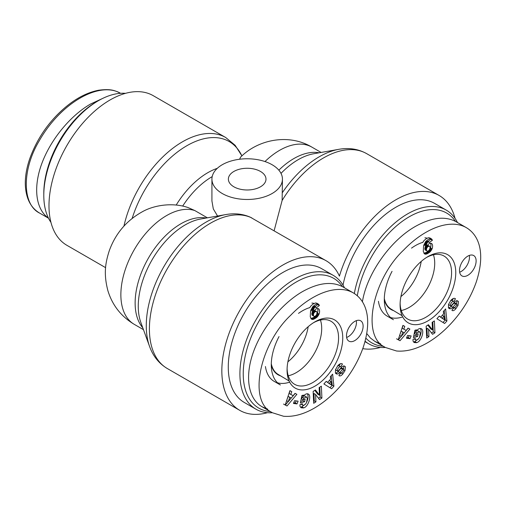 <?xml version="1.0" encoding="UTF-8"?>
<svg xmlns="http://www.w3.org/2000/svg" width="506" height="506" viewBox="0 0 506 506"><rect width="100%" height="100%" fill="white"/><g stroke="black" fill="none" stroke-linecap="round" stroke-linejoin="round"><path stroke-width="0.76" d="M421.201 261.444A36.419 21.031 -60 0 1 400.916 296.586M385.989 303.455A36.419 21.031 -60 0 1 385.629 303.486M393.611 310.621A36.419 21.031 -60 0 1 391.018 309.501A36.419 21.031 -60 0 1 384.301 299.818M383.32 346.275A74.92 43.257 -60 0 1 365.876 338.147M357.312 295.776A74.92 43.257 -60 0 1 401.037 222.254A74.92 43.257 -60 0 1 455.451 221.375M457.5 222.558A77.273 44.61 120 0 0 446.203 210.085A77.273 44.61 120 0 0 392.517 225.043A77.273 44.61 120 0 0 354.333 293.524M365.111 341.221A77.273 44.61 120 0 0 368.931 343.922A77.273 44.61 120 0 0 385.37 347.47L396.552 351C406.28 351.815 416.533 349.108 427.323 342.885C438.253 336.528 448.379 327.477 457.696 315.731C465.741 305.472 471.921 294.277 476.228 282.139C485.608 253.493 479.29 235.284 466.266 227.611C450.15 218.402 424.483 228.358 403.699 250.008C373.175 278.445 360.266 336.218 385.389 347.477L375.003 341.474L380.657 343.846M343.017 285.137A77.273 44.61 -60 0 1 381.524 217.744A77.273 44.61 -60 0 1 434.572 203.368L446.203 210.085M378.437 301.279A44.073 25.445 120 0 0 387.198 316.13L393.428 319.729A44.073 25.445 120 0 1 392.049 271.336M390.531 317.54A44.073 25.445 120 0 0 402.7 316.914M427.184 238.181A44.073 25.445 120 0 0 424.907 237.807M433.44 254.784A36.046 20.809 -60 0 1 409.227 307.389A36.046 20.809 -60 0 1 401.264 310.513M402.137 315.757L391.024 309.065A36.046 20.809 -60 0 1 384.313 298.527M459.65 272.203A11.752 6.787 120 0 0 469.34 255.416M467.816 256.131A11.752 6.787 -60 0 1 473.692 255.549A11.752 6.787 -60 0 1 473.692 269.116A11.752 6.787 -60 0 1 461.94 275.903A11.752 6.787 -60 0 1 460.137 266.485A11.752 6.787 -60 0 1 467.816 256.131M427.931 320.899A39.373 22.732 120 0 0 455.767 272.443A39.373 22.732 120 0 0 427.513 256.852A39.373 22.732 120 0 0 400.094 304.346A39.373 22.732 120 0 0 427.931 320.899M426.469 257.497A36.388 21.012 -60 0 1 443.857 255.935A36.388 21.012 -60 0 1 449.676 285.03A36.388 21.012 -60 0 1 425.85 317.268A36.388 21.012 -60 0 1 407.469 318.957A36.388 21.012 -60 0 1 400.126 303.119M444.647 323.498L436.899 318.71L439.24 316.086L440.707 317.098L443.648 313.796L443.332 311.494L445.634 308.913L446.918 320.956L444.647 323.498M410.012 338.666L406.47 338.185L407.596 335.44L411.131 335.921L410.012 338.666L408.348 337.711L409.183 335.655M414.205 338.969L415.805 339.893C417.001 340.348 418.228 339.526 419.487 337.426L420.353 333.195L419.607 331.784L416.938 332.815L416.021 334.441L418.152 333.846L417.633 336.458L413.415 337.622L414.876 330.279L416.432 329.849L416.394 330.949C418.209 328.818 419.847 328.097 421.302 328.78C424.92 330.437 421.175 341.695 416.71 342.606L414.174 342.562L413.111 341.221A5.073 2.928 -60 0 1 413.086 339.279L415.401 338.489A2.056 1.189 120 0 0 415.742 339.855L414.085 338.9A2.056 1.189 -60 0 1 414.022 338.856M454.059 307.629C455.33 307.452 456.229 306.32 456.754 304.245A1.094 0.632 120 0 0 456.526 303.72A1.094 0.632 120 0 0 455.64 304.055L452.788 307.294A4.111 2.372 -60 0 1 450.466 308.742L449.239 308.565L448.436 307.819L448.55 304.429L450.808 300.444C452.465 298.648 453.888 298.002 455.071 298.508L455.476 298.806L453.711 301.557L453.439 301.348M453.389 301.31C451.656 301.829 450.675 303.258 450.435 305.592A1.094 0.632 120 0 0 450.612 305.807A1.094 0.632 120 0 0 451.497 305.466L454.407 302.164A4.111 2.372 -60 0 1 456.032 300.912L457.203 300.672L458.461 301.532L458.019 305.409L455.862 308.717C454.42 310.368 453.224 310.988 452.269 310.564L451.928 310.286L453.768 307.414L454.053 307.629M428.443 324.713L432.491 329.95L432.137 322.354L434.376 320.924L434.932 332.803L432.548 334.321L428.601 329.216L428.949 336.617L426.71 338.046L426.153 326.174L428.443 324.713M398.209 339.766L402.928 325.377L404.794 326.364L403.813 329.172L406.166 330.418L408.064 328.097L409.898 329.071L400.018 340.728L396.546 338.805L398.361 339.766L401.245 336.363M431.96 243.784A6.616 3.82 -60 0 1 432.111 248.819L430.119 251.855L426.881 253.942L424.54 253.911L423.275 251.482L423.611 245.435L425.78 241.413L428.095 239.553L430.271 238.655L431.599 238.977L432.402 240.287L429.214 242.595L428.797 241.735L427.519 242.292L426.703 243.936L426.381 246.536L428.962 243.715L430.663 243.203L431.96 243.784L431.08 243.278M466.266 227.611L455.919 221.641C445.027 215.847 431.542 217.428 415.464 226.384C390.265 240.552 366.78 273.936 362.41 301.816M366.78 333.568L370.462 338.059L375.003 341.474M425.729 246.163L424.85 248.225L425.097 249.894L427.431 251.235L428.582 250.755L429.796 249.104L430.043 247.149L429.613 246.213L427.304 245.157M429.55 246.169L428.07 246.523L427.007 247.636L425.344 246.675M427.494 246.985L426.463 246.39M427.007 247.636L425.28 246.795M426.944 247.757L426.666 248.433L425.002 247.472M426.666 248.433L426.514 249.186L424.85 248.225M426.514 249.186L426.488 249.66L424.825 248.699M426.488 249.66L426.564 250.362L424.901 249.407M426.564 250.362L426.76 250.856L425.097 249.894M429.063 246.08L427.399 245.125M428.487 246.283L427.07 245.467M428.07 246.523L426.83 245.808M432.111 248.819L430.448 247.858A6.616 3.82 120 0 0 430.53 243.215M426.381 246.536L424.717 245.574L425.419 241.969L426.615 240.78L428.797 241.735M426.394 246.384L424.73 245.429M426.476 245.41L424.812 244.449M426.577 244.594L424.913 243.633M426.703 243.936L425.046 242.981M426.849 243.449L425.185 242.494M427.083 242.931L425.419 241.969M427.519 242.292L425.862 241.33M428.063 241.849L426.4 240.888M428.278 241.741L426.615 240.78M428.025 241.292L430.745 239.332L430.454 238.655M432.402 240.287L430.745 239.332M432.206 239.768L430.543 238.807M431.934 239.306L430.808 238.655M430.271 238.345L428.614 237.694L426.431 238.592L424.117 240.451L422.706 242.513M431.599 238.977L431.264 238.781M431.295 238.794L429.632 237.833M424.964 254.113L424.407 253.791M425.426 254.208L424.028 253.398M423.92 253.247L426.545 252.323L428.671 250.672M425.793 254.208L424.136 253.247M426.305 254.113L424.642 253.158M426.881 253.942L425.217 252.981M427.519 253.651L425.856 252.696M428.209 253.285L426.545 252.323M428.291 253.234L426.634 252.273M428.962 252.81L427.304 251.849M429.569 252.349L427.912 251.393M430.119 251.855L428.462 250.9M430.619 251.33L428.98 250.388M430.891 251.001L429.259 250.059M429.645 249.433L430.448 247.858M431.359 250.325L429.695 249.363M431.763 249.597L430.106 248.642M401.15 331.101L399.639 335.434L401.302 336.395L404.224 332.809L401.15 331.101L402.814 332.062L401.302 336.395M404.224 332.809L402.814 332.062M400.018 340.728L398.361 339.766M403.459 333.751L408.19 328.16M403.813 329.172L402.156 328.217L403.111 325.472M432.491 329.95L430.834 328.989L427.829 325.105M426.615 336.085L427.285 335.661L426.937 328.255L428.601 329.216M428.949 336.617L427.285 335.661M431.504 332.967L433.269 331.841L432.807 321.93M434.932 332.803L433.269 331.841M450.466 308.742L448.803 307.781A4.111 2.372 120 0 0 451.124 306.332L453.977 303.094A1.094 0.632 -60 0 1 454.862 302.759L456.526 303.72M455.862 308.717L454.262 307.686M452.592 309.248L454.198 307.756M458.019 305.409L456.703 304.65M456.627 303.809L456.861 300.678M450.612 305.807L448.955 304.846A1.094 0.632 -60 0 1 448.778 304.631L448.733 303.961M450.542 300.792L451.731 300.355L453.395 301.317M452.073 300.551L453.401 298.489M455.476 298.806L454.73 298.369M449.891 308.812L448.645 308.091M448.449 307.844L448.803 307.781M416.071 342.783L414.408 341.822L418.557 338.786M413.491 341.917L414.408 341.822M416.394 330.949L415.116 330.216M419.809 336.642C421.302 333.188 421.485 330.481 420.378 328.508M413.712 336.123L415.97 335.497L416.191 334.39M417.633 336.458L415.97 335.497M416.021 334.441L414.363 333.479L416.356 330.93M416.938 332.815L415.274 331.854M416.457 330.873L417.943 330.829M406.754 337.489L408.348 337.711M443.977 316.155L442.212 318.141L440.549 317.18L442.813 318.736L444.47 319.697L443.977 316.155L442.377 315.225M442.212 318.141L444.47 319.697M443.022 322.499L445.255 319.994L444.243 310.475M446.918 320.956L445.255 319.994M440.707 317.098L439.145 316.199M422.788 242.355A44.073 25.445 120 0 0 411.523 248.136M308.186 326.693A36.419 21.031 -60 0 1 287.895 361.834M272.974 368.71A36.419 21.031 -60 0 1 272.614 368.735M280.596 375.876A36.419 21.031 -60 0 1 278.003 374.75A36.419 21.031 -60 0 1 271.286 365.066M270.305 411.53A74.92 43.257 -60 0 1 258.756 321.576A74.92 43.257 -60 0 1 342.429 286.63M344.485 287.806A77.273 44.61 120 0 0 333.188 275.334A77.273 44.61 120 0 0 255.916 319.944A77.273 44.61 120 0 0 255.916 409.171A77.273 44.61 120 0 0 272.354 412.719M255.916 409.171L244.284 402.453A77.273 44.61 -60 0 1 244.278 313.227A77.273 44.61 -60 0 1 321.55 268.616L333.188 275.334M265.422 366.527A44.073 25.445 120 0 0 274.176 381.379L280.413 384.977A44.073 25.445 120 0 1 279.027 336.585M277.516 382.795A44.073 25.445 120 0 0 289.685 382.163M314.169 303.436A44.073 25.445 120 0 0 311.886 303.062M320.424 320.032A36.046 20.809 -60 0 1 296.212 372.637A36.046 20.809 -60 0 1 288.249 375.762M289.122 381.005L278.003 374.313A36.046 20.809 -60 0 1 271.292 363.776M346.629 337.451A11.752 6.787 120 0 0 356.319 320.665M354.801 321.38A11.752 6.787 -60 0 1 360.677 320.798A11.752 6.787 -60 0 1 360.677 334.371A11.752 6.787 -60 0 1 348.925 341.152A11.752 6.787 -60 0 1 347.122 331.74A11.752 6.787 -60 0 1 354.801 321.38M314.909 386.154A39.373 22.732 120 0 0 342.752 337.692A39.373 22.732 120 0 0 314.492 322.101A39.373 22.732 120 0 0 287.073 369.595A39.373 22.732 120 0 0 314.909 386.154M313.454 322.746A36.388 21.012 -60 0 1 330.835 321.183A36.388 21.012 -60 0 1 336.654 350.278A36.388 21.012 -60 0 1 312.834 382.517A36.388 21.012 -60 0 1 294.448 384.212A36.388 21.012 -60 0 1 287.111 368.374M331.632 388.753L323.884 383.959L326.218 381.341L327.686 382.353L330.633 379.045L330.317 376.749L332.619 374.162L333.897 386.204L331.632 388.753M296.99 403.921L293.455 403.434L294.581 400.689L298.116 401.169L296.99 403.921L295.327 402.959L296.168 400.904M301.19 404.218L302.79 405.148C303.986 405.597 305.213 404.781 306.472 402.681L307.338 398.443L306.592 397.039L303.923 398.064L303.005 399.689L305.137 399.101L304.618 401.707L300.393 402.877L301.861 395.528L303.41 395.104L303.372 396.198C305.194 394.066 306.832 393.345 308.287 394.035C311.898 395.686 308.16 406.95 303.695 407.855L301.159 407.811L300.09 406.476A5.073 2.928 -60 0 1 300.064 404.528L302.386 403.737A2.056 1.189 120 0 0 302.727 405.11L301.064 404.149A2.056 1.189 -60 0 1 301.007 404.104M337.527 366.04L338.71 365.604L340.38 366.565C338.64 367.084 337.654 368.507 337.42 370.841A1.094 0.632 120 0 0 337.597 371.056A1.094 0.632 120 0 0 338.482 370.721L341.392 367.413A4.111 2.372 -60 0 1 343.017 366.167L344.181 365.92L345.44 366.78L344.997 370.658L342.84 373.966C341.398 375.616 340.203 376.236 339.254 375.813L338.906 375.534L340.753 372.663L341.038 372.878C342.309 372.701 343.207 371.575 343.732 369.494A1.094 0.632 120 0 0 343.504 368.969A1.094 0.632 120 0 0 342.619 369.304L339.773 372.542A4.111 2.372 -60 0 1 337.445 373.991L336.218 373.814L335.415 373.067L335.535 369.677L337.793 365.693C339.45 363.896 340.867 363.251 342.056 363.757L342.461 364.054L340.69 366.806L340.424 366.597M315.428 389.962L319.476 395.199L319.122 387.602L321.354 386.173L321.911 398.051L319.533 399.569L315.58 394.465L315.927 401.872L313.688 403.295L313.138 391.423L315.428 389.962M285.194 405.015L289.913 390.626L291.779 391.612L290.798 394.427L293.151 395.667L295.042 393.345L296.883 394.319L287.003 405.976L283.531 404.06L285.34 405.015L288.224 401.612M318.938 309.033A6.616 3.82 -60 0 1 319.09 314.068L317.104 317.11L313.29 319.368L311.949 319.368L311.152 318.843L310.254 316.731L310.589 310.684L312.759 306.661L315.074 304.802L317.256 303.904L318.584 304.226L319.387 305.542L316.193 307.844L315.782 306.984L314.504 307.54L313.688 309.191L313.359 311.785L315.946 308.964L317.648 308.451L318.938 309.033L318.065 308.527M261.988 406.723L272.373 412.725C247.244 401.473 260.16 343.694 290.684 315.263C311.468 293.606 337.135 283.657 353.251 292.86L342.904 286.896C332.012 281.096 318.527 282.677 302.443 291.633C281.627 303.657 261.754 328.249 253.196 352.581C244.651 376.907 248.199 398.753 261.988 406.723L267.642 409.101M312.714 311.411L311.835 313.473L312.082 315.149L314.416 316.484L315.561 316.003L316.775 314.359L317.022 312.398L316.528 311.418L314.283 310.406M316.528 311.418L315.055 311.772L313.992 312.885L312.328 311.924M314.479 312.234L313.448 311.639M313.992 312.885L312.265 312.044M313.929 313.005L313.65 313.682L311.987 312.721M313.65 313.682L313.499 314.435L311.835 313.473M313.499 314.435L313.473 314.909L311.81 313.948M313.473 314.909L313.543 315.611L311.879 314.656M313.543 315.611L313.745 316.105L312.082 315.149M316.041 311.335L314.378 310.374M315.466 311.538L314.055 310.722M315.055 311.772L313.809 311.057M319.09 314.068L317.433 313.113A6.616 3.82 120 0 0 317.509 308.464M313.359 311.785L311.696 310.823L312.025 308.23L312.828 306.592M313.378 311.639L311.715 310.678M313.454 310.659L311.797 309.697M313.562 309.843L311.898 308.881M313.688 309.191L312.025 308.23M313.834 308.698L312.17 307.743M314.062 308.179L312.398 307.218M314.504 307.54L312.841 306.579M312.86 306.566L314.118 306.029L315.782 306.984M315.042 307.098L313.385 306.136M315.257 306.99L313.6 306.029M315.01 306.541L317.724 304.58L317.433 303.904M319.387 305.542L317.724 304.58M319.185 305.017L317.528 304.062M318.919 304.555L317.793 303.91M317.256 303.6L315.592 302.942L313.416 303.84L311.101 305.706L309.685 307.762M318.584 304.226L318.249 304.03M318.28 304.043L316.617 303.081M311.949 319.368L311.386 319.046M312.411 319.457L311.013 318.654M310.905 318.495L313.524 317.578L315.655 315.921M312.778 319.457L311.114 318.495M313.29 319.368L311.626 318.407M313.865 319.191L312.202 318.23M314.504 318.906L312.841 317.945M315.187 318.533L313.524 317.578M315.276 318.483L313.612 317.528M315.946 318.059L314.283 317.104M316.554 317.604L314.89 316.642M317.104 317.11L315.44 316.149M317.597 316.579L315.965 315.636M317.869 316.25L316.237 315.308M316.63 314.681L317.433 313.113M318.344 315.573L316.68 314.612M318.748 314.852L317.085 313.891M288.129 396.35L286.624 400.682L288.287 401.644L291.203 398.058L288.129 396.35L289.793 397.311L288.287 401.644M291.203 398.058L289.793 397.311M287.003 405.976L285.34 405.015M290.438 399L295.175 393.415M290.798 394.427L289.135 393.466L290.09 390.721M319.476 395.199L317.812 394.237L314.808 390.354M313.6 401.334L314.264 400.91L313.922 393.504L315.58 394.465M315.927 401.872L314.264 400.91M318.483 398.216L320.254 397.09L319.786 387.179M321.911 398.051L320.254 397.09M337.445 373.991L335.788 373.03A4.111 2.372 120 0 0 338.109 371.587L340.962 368.349A1.094 0.632 -60 0 1 341.847 368.007L343.504 368.969M342.84 373.966L341.24 372.935M339.577 374.497L341.183 373.004M344.997 370.658L343.682 369.899M343.612 369.057L343.846 365.933M337.597 371.056L335.933 370.095A1.094 0.632 -60 0 1 335.756 369.88L335.712 369.209M339.058 365.8L340.38 363.738M342.461 364.054L341.708 363.624M336.876 374.06L335.63 373.339M335.434 373.093L335.788 373.03M303.056 408.032L301.393 407.071L305.542 404.035M300.469 407.166L301.393 407.071M303.372 396.198L302.101 395.464M306.794 401.89C308.28 398.443 308.47 395.73 307.357 393.763M300.697 401.372L302.955 400.746L303.176 399.645M304.618 401.707L302.955 400.746M303.005 399.689L301.342 398.728L303.341 396.179M303.923 398.064L302.259 397.102M303.436 396.122L304.928 396.078M293.739 402.744L295.327 402.959M330.962 381.404L329.191 383.39L327.534 382.428L329.792 383.991L331.455 384.946L330.962 381.404L329.355 380.474M329.191 383.39L331.455 384.946M330.007 387.748L332.24 385.243L331.221 375.724M333.897 386.204L332.24 385.243M327.686 382.353L326.123 381.448M309.767 307.604A44.073 25.445 120 0 0 298.508 313.385M239.616 159.245L240.559 157.17C258.566 139.068 289.217 133.514 311.911 147.138L321.114 152.451M105.615 267.661L66.874 245.296A86.381 49.873 -60 0 1 48.987 205.752A86.381 49.873 -60 0 1 86.69 118.828A86.381 49.873 -60 0 1 153.255 95.685L225.689 137.505A86.381 49.873 120 0 0 123.932 226.125M143.457 329.659L134.254 324.346C121.136 316.478 112.351 305.257 107.886 290.672C103.407 273.436 105.476 262.722 109.245 250.831C115.463 233.563 126.532 220.515 142.445 211.698C153.628 205.354 172.179 202.09 188.061 207.561L194.829 210.566L207.397 217.827M217.561 216.03L213.317 208.94L211.925 200.958L211.925 179.124A35.256 20.354 0 0 0 222.254 193.52A35.256 20.354 0 0 0 260.672 197.928A35.256 20.354 0 0 0 282.443 179.124A35.256 20.354 0 0 0 271.039 164.14A35.256 20.354 0 0 0 233.007 160.484A35.256 20.354 0 0 0 211.925 179.124M225.746 214.588A84.629 48.861 120 0 0 163.805 266.763A84.629 48.861 120 0 0 149.586 346.502L140.858 322.499A66.387 38.329 -60 0 1 152.009 259.957A66.387 38.329 -60 0 1 200.597 219.022L225.746 214.588C234.474 213.02 242.652 213.88 250.268 217.169L326.104 260.729A86.381 49.873 -60 0 1 339.425 276.137A86.381 49.873 120 0 1 439.126 195.474A86.381 49.873 120 0 1 455.033 218.345M267.484 412.687A86.381 49.873 -60 0 1 239.73 410.341A86.381 49.873 -60 0 1 239.724 310.602A86.381 49.873 -60 0 1 326.104 260.729M274.132 230.717L282.127 200.458L282.443 179.124M233.886 186.803A18.804 10.854 180 0 1 228.377 179.124A18.804 10.854 180 0 1 247.181 168.27A18.804 10.854 180 0 1 265.985 179.124A18.804 10.854 180 0 1 254.379 189.155A18.804 10.854 180 0 1 233.886 186.803M362.764 348.659A86.381 49.873 120 0 0 380.499 347.432M98.43 100.681L96.766 101.643A74.92 43.257 120 0 0 43.794 193.4L43.794 195.316A77.273 44.61 -60 0 1 98.43 100.681A77.273 44.61 -60 0 1 125.501 93.338M50.967 222.431A77.273 44.61 -60 0 1 43.794 195.316M48.437 218.086C35.673 209.218 33.029 187.353 41.827 163.495C50.644 139.631 70.157 115.817 90.536 104.04L102.528 98.493M452.788 307.294L451.124 306.332M455.64 304.055L453.977 303.094M458.461 301.532L456.969 300.672M450.435 305.592L448.778 304.631M453.344 301.291L451.782 300.387M455.261 298.635L454.9 298.426M416.71 342.606L415.046 341.645M272.373 412.732L283.537 416.248C293.259 417.064 303.518 414.357 314.302 408.133C325.238 401.777 335.358 392.726 344.675 380.98C352.726 370.721 358.906 359.526 363.207 347.388C372.593 318.742 366.268 300.532 353.251 292.86M339.773 372.542L338.109 371.587M342.619 369.304L340.962 368.349M345.44 366.78L343.947 365.92M337.42 370.841L335.756 369.88M340.329 366.54L338.761 365.636M342.246 363.89L341.885 363.681M303.695 407.855L302.031 406.894M132.155 218.402A84.629 48.861 -60 0 1 187.277 145.488A84.629 48.861 -60 0 1 241.9 155.924M217.283 168.334A66.387 38.329 120 0 0 176.189 205.05M182.672 206.094A64.635 37.317 -60 0 1 212.197 176.619M264.973 161.553A64.635 37.317 -60 0 1 311.911 147.138M134.254 324.34A64.635 37.317 -60 0 1 132.389 253.063A64.635 37.317 -60 0 1 194.829 210.566M319.172 152.793A64.635 37.317 120 0 0 278.844 170.168M281.007 173.375A66.387 38.329 -60 0 1 313.612 153.773L338.767 149.333A84.629 48.861 120 0 0 282.443 192.552M206.157 218.042A64.635 37.317 120 0 0 148.517 257.94A64.635 37.317 120 0 0 142.787 327.806M239.73 410.341L167.29 368.52A86.381 49.873 -60 0 1 166.411 270.33A86.381 49.873 -60 0 1 251.849 217.941M282.127 200.458A86.381 49.873 -60 0 1 366.692 153.66L439.126 195.474M40.138 213.393L39.689 213.14C22.144 204.734 21.764 170.086 39.038 141.155C60.239 103.426 98.993 80.707 120.567 93.287M368.931 343.922L364.997 341.645M417.893 330.797L419.556 331.753M304.878 396.046L306.541 397.008M225.689 137.505L235.145 145.298L241.919 155.905M167.29 368.52C159.004 363.561 153.097 356.218 149.586 346.502M338.767 149.333C348.938 147.518 358.248 148.96 366.692 153.66M39.753 213.171C30.619 207.795 25.806 198.175 25.3 184.31C25.167 176.208 26.66 167.644 29.784 158.612C35.926 141.75 45.142 127.095 57.418 114.653C70.929 101.08 84.692 92.94 98.708 90.213C111.39 88.626 115.045 90.625 120.643 93.332M39.689 213.134L48.5 218.219"/></g></svg>
